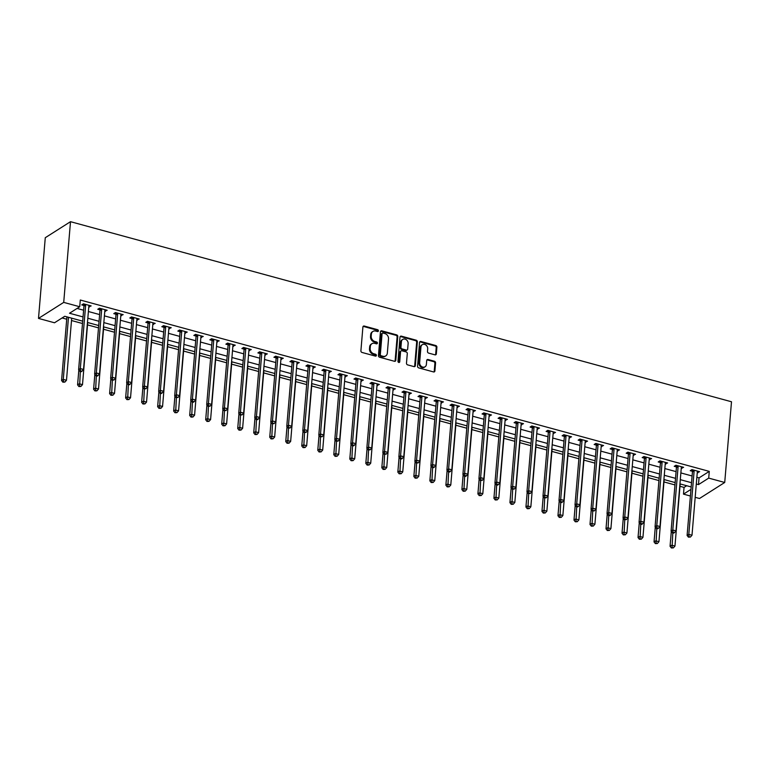 <?xml version="1.0" encoding="UTF-8"?>
<svg xmlns="http://www.w3.org/2000/svg" width="770" height="770" viewBox="0 0 770 770"><rect width="100%" height="100%" fill="white"/><g stroke="black" fill="none" stroke-linecap="round" stroke-linejoin="round"><path stroke-width="1.16" d="M378.426 330.859A1.001 0.828 57.6 0 0 377.627 329.695L364.268 326.047A1.425 1.184 57.6 0 0 362.901 327.029L360.899 350.793A1.425 1.184 57.6 0 0 362.044 352.458L375.414 356.096A1.001 0.828 57.6 0 0 375.567 354.248L373.835 353.776A4.572 3.802 57.6 0 1 370.168 348.454L370.332 346.471A4.572 3.802 57.6 0 1 371.9 343.709A4.572 3.802 57.6 0 1 374.711 343.343L376.443 343.815A1.001 0.828 57.6 0 0 376.597 341.967L374.865 341.495A4.572 3.802 57.6 0 1 371.198 336.172L371.361 334.199A4.572 3.802 57.6 0 1 372.94 331.437A4.572 3.802 57.6 0 1 375.741 331.071L377.473 331.543A1.001 0.828 57.6 0 0 378.426 330.859M377.675 331.572A1.001 0.828 57.6 0 0 376.944 330.128L363.584 326.48A1.425 1.184 57.6 0 0 363.094 326.451M375.616 356.125A1.001 0.828 57.6 0 0 374.884 354.681L373.152 354.21L373.835 353.776M376.646 343.844A1.001 0.828 57.6 0 0 375.914 342.4L374.182 341.928L374.865 341.495M434.963 354.835A1.425 1.184 57.6 0 0 436.34 353.853L436.898 347.193A1.425 1.184 57.6 0 0 435.753 345.528L420.911 341.485A1.425 1.184 57.6 0 0 419.544 342.458L417.552 366.222A1.425 1.184 57.6 0 0 418.697 367.887L433.529 371.929A1.425 1.184 57.6 0 0 434.896 370.957L435.579 362.901A1.425 1.184 57.6 0 0 434.434 361.236L428.082 359.503A1.425 1.184 57.6 0 0 426.715 360.485L426.378 364.48A3.821 3.176 57.6 0 1 425.059 366.789A3.821 3.176 57.6 0 1 421.382 366.424A3.821 3.176 57.6 0 1 419.65 362.641L420.959 347A3.821 3.176 57.6 0 1 422.278 344.69A3.821 3.176 57.6 0 1 425.954 345.056A3.821 3.176 57.6 0 1 427.687 348.829L427.475 351.438A1.425 1.184 57.6 0 0 428.62 353.103L434.963 354.835M696.869 477.284L699.054 477.881L709.276 471.384L708.708 478.112L724.724 482.472L731.5 401.767L70.503 221.683L45.276 237.709L38.5 318.405L54.516 322.774L64.738 316.278L82.688 321.167M709.276 471.384L80.301 300.021L79.734 306.749L63.718 302.389L70.503 221.683M397.792 336.538A1.425 1.184 57.6 0 0 396.646 334.873L381.805 330.831A1.425 1.184 57.6 0 0 380.438 331.803L378.445 355.576A1.425 1.184 57.6 0 0 379.591 357.232L394.423 361.274A1.425 1.184 57.6 0 0 395.799 360.302L397.792 336.538L397.108 336.971A1.425 1.184 57.6 0 0 395.963 335.306L381.121 331.264A1.425 1.184 57.6 0 0 380.63 331.235M401.363 336.153L416.195 340.196A1.425 1.184 57.6 0 1 417.34 341.861L415.348 365.625A1.425 1.184 57.6 0 1 413.981 366.607L407.628 364.874A1.425 1.184 57.6 0 1 406.483 363.209L407.292 353.574A1.425 1.184 57.6 0 0 406.146 351.909L401.93 350.764A1.425 1.184 57.6 0 0 400.564 351.736L399.726 361.775A1.001 0.828 57.6 0 1 397.965 361.294L399.996 337.135A1.425 1.184 57.6 0 1 401.363 336.153L400.679 336.586L415.511 340.629L416.195 340.196M77.087 308.433L83.612 310.204M88.386 311.513L99.619 314.574M104.402 315.873L115.635 318.934M120.418 320.233L131.651 323.294M136.425 324.594L147.657 327.654M152.441 328.963L163.673 332.024M168.457 333.323L179.689 336.384M184.463 337.683L195.696 340.744M200.479 342.044L211.712 345.104M216.495 346.413L227.727 349.474M232.502 350.774L243.734 353.834M248.517 355.134L259.75 358.194M264.534 359.494L275.766 362.555M280.54 363.864L291.772 366.924M296.556 368.224L307.788 371.284M312.562 372.584L323.804 375.644M328.578 376.944L339.811 380.005M344.594 381.314L355.827 384.374M360.601 385.674L371.833 388.735M376.617 390.034L387.849 393.095M392.633 394.394L403.865 397.455M408.639 398.764L419.871 401.825M424.655 403.124L435.887 406.185M440.671 407.484L451.903 410.545M456.677 411.844L467.91 414.905M472.693 416.214L483.926 419.275M488.709 420.574L499.942 423.635M504.716 424.934L515.948 427.995M520.732 429.294L531.964 432.355M536.748 433.664L547.98 436.725M552.754 438.024L563.987 441.085M568.77 442.384L580.003 445.445M584.786 446.744L596.019 449.805M600.793 451.114L612.025 454.175M616.809 455.474L628.041 458.535M632.815 459.834L644.057 462.895M648.831 464.195L660.063 467.255M664.847 468.564L676.079 471.625M680.853 472.924L692.086 475.985M88.781 306.826L91.149 305.921L83.468 303.823L81.764 304.91L83.843 305.478M104.797 311.186L107.165 310.281L99.474 308.192L97.771 309.271L99.859 309.838M120.813 315.546L123.181 314.641L115.49 312.553L113.787 313.631L115.875 314.199M136.819 319.906L139.187 319.011L131.506 316.913L129.803 318L131.882 318.568M152.835 324.276L155.203 323.371L147.513 321.273L145.809 322.361L147.898 322.928M168.851 328.636L171.219 327.731L163.529 325.643L161.825 326.721L163.914 327.288M184.858 332.996L187.226 332.101L179.545 330.003L177.841 331.081L179.92 331.649M200.874 337.356L203.242 336.461L195.551 334.363L193.847 335.45L195.936 336.018M216.88 341.726L219.258 340.821L211.567 338.723L209.863 339.811L211.942 340.378M232.896 346.086L235.264 345.181L227.583 343.093L225.88 344.171L227.959 344.739M248.912 350.446L251.28 349.551L243.59 347.453L241.886 348.531L243.975 349.099M264.918 354.806L267.296 353.911L259.606 351.813L257.902 352.901L259.981 353.469M280.935 359.176L283.302 358.271L275.622 356.173L273.918 357.261L275.997 357.829M296.95 363.536L299.318 362.632L291.628 360.543L289.924 361.621L292.013 362.189M312.957 367.896L315.325 367.001L307.644 364.903L305.94 365.981L308.019 366.549M328.973 372.257L331.341 371.361L323.66 369.263L321.956 370.351L324.035 370.919M344.989 376.626L347.357 375.722L339.666 373.623L337.963 374.711L340.051 375.279M360.995 380.986L363.363 380.082L355.682 377.993L353.979 379.071L356.058 379.639M377.011 385.347L379.379 384.451L371.698 382.353L369.985 383.431L372.074 383.999M393.027 389.707L395.395 388.811L387.705 386.713L386.001 387.801L388.09 388.369M409.034 394.076L411.401 393.172L403.721 391.073L402.017 392.161L404.096 392.729M425.05 398.436L427.417 397.532L419.727 395.443L418.023 396.521L420.112 397.089M441.066 402.797L443.433 401.901L435.743 399.803L434.039 400.881L436.128 401.449M457.072 407.157L459.44 406.262L451.759 404.163L450.055 405.251L452.134 405.819M473.088 411.526L475.456 410.622L467.765 408.524L466.062 409.611L468.15 410.179M489.104 415.887L491.472 414.982L483.781 412.893L482.078 413.971L484.166 414.539M505.11 420.247L507.478 419.352L499.797 417.253L498.094 418.331L500.173 418.899M521.126 424.607L523.494 423.712L515.804 421.614L514.1 422.701L516.189 423.269M537.133 428.977L539.51 428.072L531.82 425.974L530.116 427.061L532.195 427.629M553.149 433.337L555.516 432.432L547.836 430.343L546.132 431.421L548.211 431.989M569.165 437.697L571.532 436.802L563.842 434.704L562.139 435.781L564.227 436.349M585.171 442.057L587.549 441.162L579.858 439.064L578.154 440.151L580.234 440.719M601.187 446.427L603.555 445.522L595.874 443.424L594.171 444.511L596.25 445.079M617.203 450.787L619.571 449.882L611.88 447.793L610.177 448.872L612.265 449.439M633.21 455.147L635.577 454.252L627.897 452.154L626.193 453.232L628.272 453.8M649.226 459.507L651.593 458.612L643.913 456.514L642.209 457.601L644.288 458.169M665.241 463.877L667.609 462.972L659.919 460.874L658.215 461.962L660.304 462.529M681.248 468.237L683.616 467.332L675.935 465.244L674.231 466.322L676.31 466.889M697.264 472.597L699.632 471.702L691.951 469.604L690.238 470.682L692.326 471.25M62.091 317.952L66.721 319.223M71.504 320.522L82.496 323.516M87.511 324.882L98.502 327.876M103.526 329.242L114.518 332.236M119.543 333.612L130.534 336.606M135.549 337.972L146.541 340.966M151.565 342.332L162.557 345.326M167.581 346.692L178.573 349.686M183.587 351.062L194.579 354.056M199.603 355.422L210.595 358.416M215.61 359.783L226.611 362.776M231.626 364.143L242.617 367.136M247.642 368.512L258.633 371.506M263.648 372.873L274.64 375.866M279.664 377.233L290.656 380.226M295.68 381.593L306.672 384.586M311.686 385.963L322.678 388.956M327.702 390.323L338.694 393.316M343.718 394.683L354.71 397.676M359.725 399.043L370.717 402.036M375.741 403.413L386.733 406.406M391.757 407.773L402.749 410.766M407.763 412.133L418.755 415.126M423.779 416.493L434.771 419.486M439.795 420.863L450.787 423.856M455.802 425.223L466.793 428.216M471.817 429.583L482.809 432.576M487.834 433.943L498.825 436.936M503.84 438.313L514.832 441.306M519.856 442.673L530.848 445.666M535.862 447.033L546.864 450.026M551.878 451.393L562.87 454.387M567.894 455.763L578.886 458.756M583.901 460.123L594.892 463.117M599.917 464.483L610.908 467.477M615.933 468.843L626.924 471.837M631.939 473.213L642.931 476.207M647.955 477.573L658.947 480.567M663.971 481.933L674.963 484.927M679.977 486.293L684.049 487.41L686.696 485.726M724.724 482.472L699.497 498.498L695.185 497.324M690.411 496.015L683.49 494.128L690.969 489.383M684.049 487.41L683.49 494.128M696.301 484.012L698.486 484.609L708.708 478.112M79.734 306.749L69.512 313.246L83.044 316.932M87.828 318.231L99.061 321.292M103.834 322.601L115.067 325.662M119.85 326.961L131.083 330.022M135.867 331.321L147.099 334.382M151.873 335.681L163.105 338.742M167.889 340.051L179.121 343.112M183.905 344.411L195.137 347.472M199.911 348.772L211.144 351.832M215.927 353.132L227.16 356.192M231.943 357.501L243.176 360.562M247.95 361.861L259.182 364.922M263.966 366.222L275.198 369.282M279.982 370.582L291.214 373.642M295.988 374.952L307.22 378.012M312.004 379.312L323.236 382.372M328.01 383.672L339.252 386.733M344.026 388.032L355.259 391.093M360.042 392.402L371.275 395.462M376.049 396.762L387.281 399.822M392.065 401.122L403.297 404.183M408.081 405.482L419.313 408.543M424.087 409.852L435.32 412.913M440.103 414.212L451.336 417.273M456.119 418.572L467.351 421.633M472.125 422.932L483.358 425.993M488.142 427.302L499.374 430.363M504.157 431.662L515.39 434.723M520.164 436.022L531.396 439.083M536.18 440.382L547.412 443.443M552.196 444.752L563.428 447.813M568.202 449.112L579.435 452.173M584.218 453.472L595.451 456.533M600.225 457.832L611.467 460.893M616.241 462.202L627.473 465.263M632.257 466.562L643.489 469.623M648.263 470.922L659.505 473.983M664.279 475.283L675.511 478.343M680.295 479.652L691.527 482.713M63.718 302.389L38.5 318.405M691.171 486.948L679.939 483.887M675.155 482.578L663.923 479.517M659.149 478.218L647.916 475.157M643.133 473.858L631.9 470.797M627.117 469.498L615.885 466.437M611.111 465.128L599.878 462.067M595.095 460.768L583.862 457.707M579.078 456.408L567.846 453.347M563.072 452.048L551.84 448.987M547.056 447.678L535.824 444.617M531.04 443.318L519.808 440.257M515.034 438.958L503.801 435.897M499.018 434.598L487.785 431.537M483.002 430.228L471.769 427.167M466.995 425.868L455.763 422.807M450.979 421.508L439.747 418.447M434.963 417.147L423.731 414.087M418.957 412.778L407.725 409.717M402.941 408.418L391.709 405.357M386.935 404.058L375.693 400.997M370.919 399.697L359.686 396.637M354.903 395.328L343.67 392.267M338.896 390.967L327.664 387.907M322.88 386.607L311.648 383.547M306.864 382.247L295.632 379.186M290.858 377.878L279.625 374.817M274.842 373.517L263.61 370.457M258.826 369.157L247.594 366.097M242.82 364.797L231.587 361.736M226.803 360.427L215.571 357.367M210.787 356.067L199.555 353.007M194.781 351.707L183.549 348.646M178.765 347.347L167.533 344.286M162.749 342.977L151.517 339.917M146.743 338.617L135.51 335.556M130.727 334.257L119.494 331.196M114.711 329.897L103.478 326.836M98.704 325.527L87.472 322.466M699.054 477.881L698.486 484.609M89.445 306.999L89.58 305.488M105.461 311.369L105.586 309.858M121.477 315.729L121.602 314.218M137.483 320.089L137.609 318.578M153.499 324.449L153.625 322.938M169.516 328.819L169.641 327.308M185.522 333.179L185.647 331.668M201.538 337.539L201.663 336.028M217.554 341.899L217.679 340.388M233.56 346.269L233.685 344.758M249.576 350.629L249.701 349.118M265.583 354.989L265.717 353.478M281.599 359.349L281.724 357.838M297.615 363.719L297.74 362.208M313.621 368.079L313.756 366.568M329.637 372.439L329.762 370.928M345.653 376.8L345.778 375.288M361.659 381.169L361.794 379.658M377.675 385.529L377.8 384.018M393.691 389.889L393.817 388.378M409.698 394.25L409.833 392.739M425.714 398.619L425.839 397.108M441.73 402.98L441.855 401.468M457.736 407.34L457.861 405.829M473.752 411.7L473.877 410.189M489.768 416.07L489.893 414.558M505.775 420.43L505.9 418.918M521.791 424.79L521.916 423.279M537.807 429.15L537.932 427.639M553.813 433.52L553.938 432.008M569.829 437.88L569.954 436.369M585.835 442.24L585.97 440.729M601.851 446.6L601.976 445.089M617.867 450.97L617.992 449.459M633.874 455.33L634.008 453.819M649.89 459.69L650.015 458.179M665.906 464.06L666.031 462.539M681.912 468.42L682.047 466.909M697.928 472.78L698.053 471.269M372.94 331.437L372.257 331.87A4.572 3.802 57.6 0 0 370.678 334.632L371.361 334.199M374.182 341.928A4.572 3.802 57.6 0 1 370.514 336.606L370.678 334.632M371.9 343.709L371.227 344.142A4.572 3.802 57.6 0 0 369.648 346.904L370.332 346.471M373.152 354.21A4.572 3.802 57.6 0 1 369.485 348.887L369.648 346.904M394.914 361.303A1.425 1.184 57.6 0 0 395.116 360.735L397.108 336.971M383.036 333.054A1.001 0.828 57.6 0 0 382.074 333.737L380.322 354.595A1.001 0.828 57.6 0 0 381.131 355.759L382.95 356.26A4.572 3.802 57.6 0 0 385.76 355.894A4.572 3.802 57.6 0 0 387.329 353.132L388.523 338.877A4.572 3.802 57.6 0 0 384.856 333.554L383.036 333.054M382.421 333.131L381.737 333.564A1.001 0.828 57.6 0 0 381.4 334.17L382.074 333.737M385.76 355.894L385.077 356.327A4.572 3.802 57.6 0 1 382.267 356.693L380.447 356.192A1.001 0.828 57.6 0 1 379.649 355.028L381.4 334.17M414.472 366.636A1.425 1.184 57.6 0 0 414.664 366.058L416.666 342.294A1.425 1.184 57.6 0 0 415.511 340.629M401.055 350.879L400.371 351.312A1.425 1.184 57.6 0 0 399.88 352.169L399.043 362.208L399.726 361.775M408.129 343.574A3.821 3.176 57.6 0 0 406.396 339.791A3.821 3.176 57.6 0 0 402.72 339.426A3.821 3.176 57.6 0 0 401.401 341.736L400.939 347.251A1.425 1.184 57.6 0 0 402.084 348.916L406.3 350.061A1.425 1.184 57.6 0 0 407.667 349.089L408.129 343.574M402.72 339.426L402.036 339.859A3.821 3.176 57.6 0 0 400.727 342.169L401.401 341.736M407.176 349.946L406.493 350.379A1.425 1.184 57.6 0 1 405.617 350.494L401.411 349.349A1.425 1.184 57.6 0 1 400.265 347.684L400.727 342.169M400.679 336.586A1.425 1.184 57.6 0 0 400.188 336.557M422.278 344.69L421.594 345.124A3.821 3.176 57.6 0 0 420.285 347.434L420.959 347M425.059 366.789L424.376 367.223A3.821 3.176 57.6 0 1 420.699 366.857A3.821 3.176 57.6 0 1 418.967 363.074L420.285 347.434M434.02 371.958A1.425 1.184 57.6 0 0 434.222 371.39L434.896 363.334A1.425 1.184 57.6 0 0 433.751 361.669L427.398 359.936A1.425 1.184 57.6 0 0 426.907 359.908M435.454 354.864A1.425 1.184 57.6 0 0 435.656 354.287L436.215 347.626A1.425 1.184 57.6 0 0 435.069 345.961L420.228 341.918A1.425 1.184 57.6 0 0 419.737 341.89M66.913 316.865A1.453 1.213 -122.4 0 1 66.903 317.019L61.571 380.505L63.275 379.418L66.48 380.293L71.697 318.174M68.492 317.298L63.275 379.418L63.583 381.756L62.899 382.19L64.863 382.103L63.583 381.756M66.48 380.293L64.863 382.103M62.899 382.19L61.571 380.505M85.653 305.113L83.949 306.19L78.617 369.677L80.321 368.599L85.653 305.113A1.453 1.213 57.6 0 0 85.605 304.583L85.547 304.391M80.619 370.928L79.945 371.361L81.225 371.717L81.909 371.284L80.619 370.928L80.321 368.599L83.526 369.465L88.858 305.979A1.453 1.213 57.6 0 1 88.993 305.507L89.07 305.353M83.949 306.19A1.453 1.213 57.6 0 0 83.901 305.661L83.41 303.861M78.617 369.677L79.945 371.361M81.909 371.284L83.526 369.465M78.838 369.966L77.587 384.865L79.291 383.787L82.496 384.654L87.713 322.534M80.33 371.467L79.599 386.117L78.915 386.55L80.879 386.463L79.599 386.117M82.496 384.654L80.879 386.463M78.915 386.55L77.587 384.865M94.854 374.326L93.603 389.225L95.307 388.147L98.502 389.023L103.719 326.894M96.337 375.827L95.605 390.477L94.922 390.91L96.885 390.833L95.605 390.477M98.502 389.023L96.885 390.833M94.922 390.91L93.603 389.225M110.861 378.686L109.609 393.595L111.313 392.507L114.518 393.383L119.735 331.264M112.353 380.197L111.621 394.846L110.938 395.28L112.901 395.193L111.621 394.846M114.518 393.383L112.901 395.193M110.938 395.28L109.609 393.595M101.669 309.473L99.956 310.551L94.633 374.037L96.337 372.959L101.669 309.473A1.453 1.213 57.6 0 0 101.611 308.943L101.563 308.76M96.635 375.298L95.952 375.731L97.232 376.078L97.915 375.644L96.635 375.298L96.337 372.959L99.532 373.835L104.864 310.349A1.453 1.213 57.6 0 1 104.999 309.867L105.086 309.713M99.956 310.551A1.453 1.213 57.6 0 0 99.907 310.031L99.426 308.221M94.633 374.037L95.952 375.731M97.915 375.644L99.532 373.835M117.675 313.833L115.972 314.92L110.639 378.407L112.343 377.319L117.675 313.833A1.453 1.213 57.6 0 0 117.627 313.303L117.579 313.12M112.651 379.658L111.968 380.091L113.931 380.005L112.651 379.658L112.343 377.319L115.548 378.195L120.88 314.709A1.453 1.213 57.6 0 1 121.015 314.227L121.092 314.083M115.972 314.92A1.453 1.213 57.6 0 0 115.924 314.391L115.433 312.591M110.639 378.407L111.968 380.091M113.931 380.005L115.548 378.195M133.691 318.203L131.988 319.281L126.655 382.767L128.359 381.679L133.691 318.203A1.453 1.213 57.6 0 0 133.643 317.673L133.585 317.481M128.657 384.018L127.984 384.451L129.264 384.798L129.938 384.365L128.657 384.018L128.359 381.679L131.564 382.555L136.896 319.069A1.453 1.213 57.6 0 1 137.031 318.597L137.108 318.443M131.988 319.281A1.453 1.213 57.6 0 0 131.94 318.751L131.449 316.951M126.655 382.767L127.984 384.451M129.938 384.365L131.564 382.555M126.877 383.046L125.626 397.955L127.329 396.868L130.534 397.744L135.751 335.624M128.359 384.557L127.627 399.207L126.954 399.64L128.917 399.553L127.627 399.207M130.534 397.744L128.917 399.553M126.954 399.64L125.626 397.955M149.698 322.563L147.994 323.641L142.671 387.127L144.375 386.049L149.698 322.563A1.453 1.213 57.6 0 0 149.649 322.033L149.601 321.841M144.673 388.378L143.99 388.811L145.953 388.735L144.673 388.378L144.375 386.049L147.571 386.915L152.903 323.429A1.453 1.213 57.6 0 1 153.037 322.957L153.115 322.803M147.994 323.641A1.453 1.213 57.6 0 0 147.946 323.111L147.455 321.311M142.671 387.127L143.99 388.811M145.953 388.735L147.571 386.915M142.893 387.416L141.642 402.315L143.345 401.237L146.541 402.104L151.757 339.984M144.375 388.917L143.644 403.567L142.96 404L144.924 403.913L143.644 403.567M146.541 402.104L144.924 403.913M142.96 404L141.642 402.315M158.899 391.776L157.648 406.675L159.352 405.597L162.557 406.473L167.773 344.344M160.391 393.278L159.66 407.927L158.976 408.36L160.94 408.283L159.66 407.927M162.557 406.473L160.94 408.283M158.976 408.36L157.648 406.675M174.915 396.136L173.664 411.045L175.368 409.958L178.573 410.833L183.789 348.714M176.397 397.647L175.666 412.297L174.992 412.73L176.956 412.643L175.666 412.297M178.573 410.833L176.956 412.643M174.992 412.73L173.664 411.045M190.931 400.496L189.68 415.405L191.383 414.318L194.579 415.194L199.796 353.074M192.413 402.007L191.682 416.657L190.999 417.09L192.962 417.003L191.682 416.657M194.579 415.194L192.962 417.003M190.999 417.09L189.68 415.405M206.938 404.866L205.686 419.766L207.39 418.688L210.595 419.554L215.812 357.434M208.429 406.368L207.698 421.017L207.015 421.45L208.978 421.363L207.698 421.017M210.595 419.554L208.978 421.363M207.015 421.45L205.686 419.766M165.714 326.923L164.01 328.001L158.678 391.487L160.381 390.409L165.714 326.923A1.453 1.213 57.6 0 0 165.666 326.393L165.617 326.211M160.689 392.748L160.006 393.181L161.286 393.528L161.97 393.095L160.689 392.748L160.381 390.409L163.587 391.285L168.919 327.799A1.453 1.213 57.6 0 1 169.053 327.317L169.131 327.163M164.01 328.001A1.453 1.213 57.6 0 0 163.962 327.481L163.471 325.672M158.678 391.487L160.006 393.181M161.97 393.095L163.587 391.285M181.73 331.283L180.026 332.37L174.694 395.857L176.397 394.769L181.73 331.283A1.453 1.213 57.6 0 0 181.681 330.753L181.624 330.571M176.696 397.108L176.022 397.541L177.976 397.455L176.696 397.108L176.397 394.769L179.602 395.645L184.935 332.159A1.453 1.213 57.6 0 1 185.07 331.678L185.147 331.533M180.026 332.37A1.453 1.213 57.6 0 0 179.968 331.841L179.487 330.041M174.694 395.857L176.022 397.541M177.976 397.455L179.602 395.645M197.736 335.653L196.032 336.731L190.7 400.217L192.413 399.13L197.736 335.653A1.453 1.213 57.6 0 0 197.688 335.123L197.64 334.931M192.712 401.468L192.028 401.901L193.309 402.248L193.992 401.815L192.712 401.468L192.413 399.13L195.609 400.005L200.941 336.519A1.453 1.213 57.6 0 1 201.076 336.047L201.153 335.893M196.032 336.731A1.453 1.213 57.6 0 0 195.984 336.201L195.493 334.401M190.7 400.217L192.028 401.901M193.992 401.815L195.609 400.005M213.752 340.013L212.048 341.091L206.716 404.577L208.42 403.499L213.752 340.013A1.453 1.213 57.6 0 0 213.704 339.483L213.656 339.291M208.728 405.829L208.044 406.262L210.008 406.185L208.728 405.829L208.42 403.499L211.625 404.365L216.957 340.879A1.453 1.213 57.6 0 1 217.092 340.407L217.169 340.253M212.048 341.091A1.453 1.213 57.6 0 0 212 340.561L211.509 338.762M206.716 404.577L208.044 406.262M210.008 406.185L211.625 404.365M229.768 344.373L228.064 345.451L222.732 408.937L224.436 407.859L229.768 344.373A1.453 1.213 57.6 0 0 229.71 343.844L229.662 343.661M224.734 410.198L224.051 410.631L226.014 410.545L224.734 410.198L224.436 407.859L227.641 408.735L232.964 345.249A1.453 1.213 57.6 0 1 233.098 344.767L233.185 344.614M228.064 345.451A1.453 1.213 57.6 0 0 228.007 344.931L227.525 343.122M222.732 408.937L224.051 410.631M226.014 410.545L227.641 408.735M222.953 409.226L221.702 424.126L223.406 423.048L226.611 423.923L231.828 361.794M224.436 410.728L223.704 425.377L223.031 425.81L224.984 425.733L223.704 425.377M226.611 423.923L224.984 425.733M223.031 425.81L221.702 424.126M245.774 348.733L244.071 349.821L238.738 413.307L240.442 412.219L245.774 348.733A1.453 1.213 57.6 0 0 245.726 348.204L245.678 348.021M240.75 414.558L240.067 414.992L242.03 414.905L240.75 414.558L240.442 412.219L243.647 413.095L248.98 349.609A1.453 1.213 57.6 0 1 249.114 349.128L249.191 348.983M244.071 349.821A1.453 1.213 57.6 0 0 244.023 349.291L243.532 347.491M238.738 413.307L240.067 414.992M242.03 414.905L243.647 413.095M238.97 413.586L237.718 428.495L239.422 427.408L242.617 428.284L247.834 366.164M240.452 415.097L239.72 429.747L239.037 430.18L241 430.093L239.72 429.747M242.617 428.284L241 430.093M239.037 430.18L237.718 428.495M261.79 353.103L260.087 354.181L254.755 417.667L256.458 416.58L261.79 353.103A1.453 1.213 57.6 0 0 261.742 352.573L261.685 352.381M256.766 418.918L256.083 419.352L257.363 419.698L258.046 419.265L256.766 418.918L256.458 416.58L259.663 417.456L264.995 353.969A1.453 1.213 57.6 0 1 265.13 353.497L265.207 353.343M260.087 354.181A1.453 1.213 57.6 0 0 260.039 353.651L259.548 351.851M254.755 417.667L256.083 419.352M258.046 419.265L259.663 417.456M254.976 417.946L253.725 432.856L255.428 431.768L258.633 432.644L263.85 370.524M256.468 419.458L255.736 434.107L255.053 434.54L257.016 434.453L255.736 434.107M258.633 432.644L257.016 434.453M255.053 434.54L253.725 432.856M277.806 357.463L276.103 358.541L270.771 422.027L272.474 420.949L277.806 357.463A1.453 1.213 57.6 0 0 277.749 356.933L277.7 356.741M272.772 423.279L272.089 423.712L274.053 423.635L272.772 423.279L272.474 420.949L275.679 421.816L281.002 358.329A1.453 1.213 57.6 0 1 281.137 357.858L281.223 357.704M276.103 358.541A1.453 1.213 57.6 0 0 276.045 358.012L275.564 356.212M270.771 422.027L272.089 423.712M274.053 423.635L275.679 421.816M270.992 422.316L269.741 437.216L271.444 436.138L274.649 437.004L279.866 374.884M272.474 423.818L271.743 438.467L271.059 438.9L273.023 438.813L271.743 438.467M274.649 437.004L273.023 438.813M271.059 438.9L269.741 437.216M293.813 361.823L292.109 362.901L286.777 426.387L288.481 425.31L293.813 361.823A1.453 1.213 57.6 0 0 293.765 361.294L293.717 361.111M288.788 427.648L288.105 428.082L290.069 427.995L288.788 427.648L288.481 425.31L291.686 426.185L297.018 362.699A1.453 1.213 57.6 0 1 297.153 362.218L297.23 362.064M292.109 362.901A1.453 1.213 57.6 0 0 292.061 362.381L291.57 360.581M286.777 426.387L288.105 428.082M290.069 427.995L291.686 426.185M286.998 426.676L285.747 441.576L287.46 440.498L290.656 441.374L295.873 379.244M288.49 428.178L287.759 442.827L287.075 443.26L289.039 443.183L287.759 442.827M290.656 441.374L289.039 443.183M287.075 443.26L285.747 441.576M309.829 366.183L308.125 367.271L302.793 430.757L304.497 429.67L309.829 366.183A1.453 1.213 57.6 0 0 309.781 365.654L309.723 365.471M304.805 432.008L304.121 432.442L306.085 432.355L304.805 432.008L304.497 429.67L307.702 430.546L313.034 367.059A1.453 1.213 57.6 0 1 313.169 366.578L313.246 366.433M308.125 367.271A1.453 1.213 57.6 0 0 308.077 366.741L307.586 364.942M302.793 430.757L304.121 432.442M306.085 432.355L307.702 430.546M303.014 431.036L301.763 445.945L303.467 444.858L306.672 445.734L311.889 383.614M304.506 432.548L303.775 447.197L303.091 447.63L305.055 447.543L303.775 447.197M306.672 445.734L305.055 447.543M303.091 447.63L301.763 445.945M325.845 370.553L324.141 371.631L318.809 435.117L320.512 434.03L325.845 370.553A1.453 1.213 57.6 0 0 325.787 370.024L325.739 369.831M320.811 436.369L320.128 436.802L322.091 436.715L320.811 436.369L320.512 434.03L323.708 434.906L329.04 371.419A1.453 1.213 57.6 0 1 329.175 370.947L329.262 370.793M324.141 371.631A1.453 1.213 57.6 0 0 324.083 371.101L323.602 369.302M318.809 435.117L320.128 436.802M322.091 436.715L323.708 434.906M319.03 435.397L317.779 450.306L319.483 449.218L322.688 450.094L327.905 387.974M320.512 436.908L319.781 451.557L319.098 451.99L321.061 451.903L319.781 451.557M322.688 450.094L321.061 451.903M319.098 451.99L317.779 450.306M335.037 439.766L333.785 454.666L335.489 453.588L338.694 454.454L343.911 392.334M336.529 441.268L335.797 455.917L335.114 456.35L337.077 456.264L335.797 455.917M338.694 454.454L337.077 456.264M335.114 456.35L333.785 454.666M351.053 444.126L349.801 459.026L351.505 457.948L354.71 458.824L359.927 396.694M352.544 445.628L351.813 460.277L351.13 460.71L353.093 460.633L351.813 460.277M354.71 458.824L353.093 460.633M351.13 460.71L349.801 459.026M367.069 448.486L365.817 463.396L367.521 462.308L370.717 463.184L375.933 401.064M368.551 449.998L367.819 464.647L367.136 465.08L369.1 464.993L367.819 464.647M370.717 463.184L369.1 464.993M367.136 465.08L365.817 463.396M383.075 452.847L381.824 467.756L383.527 466.668L386.733 467.544L391.949 405.424M384.567 454.358L383.835 469.007L383.152 469.44L385.115 469.353L383.835 469.007M386.733 467.544L385.115 469.353M383.152 469.44L381.824 467.756M399.091 457.216L397.84 472.116L399.543 471.038L402.749 471.904L407.965 409.784M400.573 458.718L399.851 473.367L399.168 473.8L401.132 473.723L399.851 473.367M402.749 471.904L401.132 473.723M399.168 473.8L397.84 472.116M415.107 461.577L413.856 476.476L415.559 475.398L418.755 476.274L423.972 414.144M416.589 463.078L415.858 477.727L415.174 478.16L417.138 478.083L415.858 477.727M418.755 476.274L417.138 478.083M415.174 478.16L413.856 476.476M431.113 465.937L429.862 480.846L431.566 479.758L434.771 480.634L439.988 418.514M432.605 467.448L431.874 482.097L431.19 482.53L433.154 482.444L431.874 482.097M434.771 480.634L433.154 482.444M431.19 482.53L429.862 480.846M447.129 470.297L445.878 485.206L447.582 484.118L450.787 484.994L456.004 422.874M448.612 471.808L447.88 486.457L447.206 486.89L449.17 486.804L447.88 486.457M450.787 484.994L449.17 486.804M447.206 486.89L445.878 485.206M463.145 474.667L461.894 489.566L463.598 488.488L466.793 489.354L472.01 427.235M464.628 476.168L463.896 490.817L463.213 491.25L465.176 491.173L463.896 490.817M466.793 489.354L465.176 491.173M463.213 491.25L461.894 489.566M479.152 479.027L477.9 493.926L479.604 492.848L482.809 493.724L488.026 431.595M480.644 480.528L479.912 495.177L479.229 495.61L481.192 495.534L479.912 495.177M482.809 493.724L481.192 495.534M479.229 495.61L477.9 493.926M495.168 483.387L493.916 498.296L495.62 497.208L498.825 498.084L504.042 435.964M496.65 484.898L495.918 499.547L495.245 499.98L497.199 499.894L495.918 499.547M498.825 498.084L497.199 499.894M495.245 499.98L493.916 498.296M511.184 487.747L509.932 502.656L511.636 501.568L514.832 502.444L520.048 440.325M512.666 489.258L511.935 503.907L511.251 504.34L513.215 504.254L511.935 503.907M514.832 502.444L513.215 504.254M511.251 504.34L509.932 502.656M527.19 492.117L525.939 507.016L527.643 505.938L530.848 506.804L536.064 444.685M528.682 493.618L527.951 508.267L527.267 508.7L529.231 508.624L527.951 508.267M530.848 506.804L529.231 508.624M527.267 508.7L525.939 507.016M543.206 496.477L541.955 511.376L543.659 510.298L546.864 511.174L552.08 449.045M544.688 497.978L543.957 512.637L543.283 513.061L545.237 512.984L543.957 512.637M546.864 511.174L545.237 512.984M543.283 513.061L541.955 511.376M559.222 500.837L557.961 515.746L559.675 514.658L562.87 515.534L568.087 453.414M560.704 502.348L559.973 516.997L559.29 517.43L561.253 517.344L559.973 516.997M562.87 515.534L561.253 517.344M559.29 517.43L557.961 515.746M575.229 505.197L573.977 520.106L575.681 519.019L578.886 519.894L584.103 457.775M576.72 506.708L575.989 521.357L575.306 521.791L577.269 521.704L575.989 521.357M578.886 519.894L577.269 521.704M575.306 521.791L573.977 520.106M591.245 509.567L589.993 524.466L591.697 523.388L594.902 524.255L600.119 462.135M592.727 511.068L591.995 525.718L591.312 526.151L593.275 526.074L591.995 525.718M594.902 524.255L593.275 526.074M591.312 526.151L589.993 524.466M341.851 374.913L340.147 375.991L334.815 439.478L336.519 438.4L341.851 374.913A1.453 1.213 57.6 0 0 341.803 374.384L341.755 374.191M336.827 440.729L336.144 441.162L338.107 441.085L336.827 440.729L336.519 438.4L339.724 439.266L345.056 375.779A1.453 1.213 57.6 0 1 345.191 375.308L345.268 375.154M340.147 375.991A1.453 1.213 57.6 0 0 340.099 375.462L339.608 373.662M334.815 439.478L336.144 441.162M338.107 441.085L339.724 439.266M357.867 379.273L356.164 380.351L350.831 443.838L352.535 442.76L357.867 379.273A1.453 1.213 57.6 0 0 357.819 378.744L357.761 378.561M352.833 445.099L352.159 445.532L353.44 445.878L354.123 445.445L352.833 445.099L352.535 442.76L355.74 443.636L361.072 380.149A1.453 1.213 57.6 0 1 361.207 379.668L361.284 379.514M356.164 380.351A1.453 1.213 57.6 0 0 356.115 379.831L355.625 378.031M350.831 443.838L352.159 445.532M354.123 445.445L355.74 443.636M373.883 383.633L372.18 384.721L366.847 448.207L368.551 447.12L373.883 383.633A1.453 1.213 57.6 0 0 373.825 383.104L373.777 382.921M368.849 449.459L368.166 449.892L370.129 449.805L368.849 449.459L368.551 447.12L371.746 447.996L377.079 384.509A1.453 1.213 57.6 0 1 377.213 384.028L377.3 383.883M372.18 384.721A1.453 1.213 57.6 0 0 372.122 384.192L371.641 382.392M366.847 448.207L368.166 449.892M370.129 449.805L371.746 447.996M389.889 388.003L388.186 389.081L382.854 452.567L384.557 451.48L389.889 388.003A1.453 1.213 57.6 0 0 389.841 387.474L389.793 387.281M384.865 453.819L384.182 454.252L386.145 454.165L384.865 453.819L384.557 451.48L387.762 452.356L393.095 388.869A1.453 1.213 57.6 0 1 393.229 388.398L393.306 388.244M388.186 389.081A1.453 1.213 57.6 0 0 388.138 388.552L387.647 386.752M382.854 452.567L384.182 454.252M386.145 454.165L387.762 452.356M405.906 392.363L404.202 393.441L398.87 456.928L400.573 455.85L405.906 392.363A1.453 1.213 57.6 0 0 405.857 391.834L405.8 391.641M400.872 458.179L400.198 458.612L401.478 458.968L402.161 458.535L400.872 458.179L400.573 455.85L403.778 456.716L409.111 393.229A1.453 1.213 57.6 0 1 409.245 392.758L409.322 392.604M404.202 393.441A1.453 1.213 57.6 0 0 404.154 392.912L403.663 391.112M398.87 456.928L400.198 458.612M402.161 458.535L403.778 456.716M421.922 396.723L420.208 397.811L414.886 461.288L416.589 460.21L421.922 396.723A1.453 1.213 57.6 0 0 421.864 396.194L421.816 396.011M416.888 462.549L416.204 462.982L418.168 462.895L416.888 462.549L416.589 460.21L419.785 461.086L425.117 397.599A1.453 1.213 57.6 0 1 425.252 397.118L425.338 396.964M420.208 397.811A1.453 1.213 57.6 0 0 420.16 397.281L419.669 395.482M414.886 461.288L416.204 462.982M418.168 462.895L419.785 461.086M437.928 401.083L436.224 402.171L430.892 465.658L432.596 464.57L437.928 401.083A1.453 1.213 57.6 0 0 437.88 400.554L437.832 400.371M432.904 466.909L432.22 467.342L433.5 467.688L434.184 467.255L432.904 466.909L432.596 464.57L435.801 465.446L441.133 401.959A1.453 1.213 57.6 0 1 441.268 401.478L441.345 401.334M436.224 402.171A1.453 1.213 57.6 0 0 436.176 401.642L435.685 399.842M430.892 465.658L432.22 467.342M434.184 467.255L435.801 465.446M453.944 405.453L452.24 406.531L446.908 470.018L448.612 468.93L453.944 405.453A1.453 1.213 57.6 0 0 453.896 404.924L453.838 404.731M448.91 471.269L448.236 471.702L449.516 472.048L450.19 471.615L448.91 471.269L448.612 468.93L451.817 469.806L457.149 406.319A1.453 1.213 57.6 0 1 457.284 405.848L457.361 405.694M452.24 406.531A1.453 1.213 57.6 0 0 452.192 406.002L451.701 404.202M446.908 470.018L448.236 471.702M450.19 471.615L451.817 469.806M469.95 409.813L468.247 410.891L462.924 474.378L464.628 473.3L469.95 409.813A1.453 1.213 57.6 0 0 469.902 409.284L469.854 409.091M464.926 475.629L464.243 476.062L465.523 476.418L466.206 475.985L464.926 475.629L464.628 473.3L467.823 474.166L473.155 410.68A1.453 1.213 57.6 0 1 473.29 410.208L473.367 410.054M468.247 410.891A1.453 1.213 57.6 0 0 468.199 410.362L467.708 408.562M462.924 474.378L464.243 476.062M466.206 475.985L467.823 474.166M485.966 414.173L484.263 415.261L478.93 478.738L480.634 477.66L485.966 414.173A1.453 1.213 57.6 0 0 485.918 413.644L485.87 413.461M480.942 479.999L480.259 480.432L482.222 480.345L480.942 479.999L480.634 477.66L483.839 478.536L489.171 415.049A1.453 1.213 57.6 0 1 489.306 414.568L489.383 414.414M484.263 415.261A1.453 1.213 57.6 0 0 484.214 414.732L483.724 412.932M478.93 478.738L480.259 480.432M482.222 480.345L483.839 478.536M501.982 418.534L500.279 419.621L494.946 483.108L496.65 482.02L501.982 418.534A1.453 1.213 57.6 0 0 501.934 418.014L501.876 417.821M496.948 484.359L496.275 484.792L497.555 485.139L498.228 484.705L496.948 484.359L496.65 482.02L499.855 482.896L505.178 419.409A1.453 1.213 57.6 0 1 505.322 418.928L505.399 418.784M500.279 419.621A1.453 1.213 57.6 0 0 500.221 419.092L499.74 417.292M494.946 483.108L496.275 484.792M498.228 484.705L499.855 482.896M517.989 422.903L516.285 423.981L510.953 487.468L512.666 486.38L517.989 422.903A1.453 1.213 57.6 0 0 517.941 422.374L517.892 422.181M512.964 488.719L512.281 489.152L514.245 489.066L512.964 488.719L512.666 486.38L515.862 487.256L521.194 423.769A1.453 1.213 57.6 0 1 521.328 423.298L521.406 423.144M516.285 423.981A1.453 1.213 57.6 0 0 516.237 423.452L515.746 421.652M510.953 487.468L512.281 489.152M514.245 489.066L515.862 487.256M534.005 427.263L532.301 428.341L526.969 491.828L528.672 490.75L534.005 427.263A1.453 1.213 57.6 0 0 533.957 426.734L533.908 426.542M528.98 493.079L528.297 493.512L530.26 493.435L528.98 493.079L528.672 490.75L531.878 491.616L537.21 428.13A1.453 1.213 57.6 0 1 537.345 427.658L537.422 427.504M532.301 428.341A1.453 1.213 57.6 0 0 532.253 427.812L531.762 426.012M526.969 491.828L528.297 493.512M530.26 493.435L531.878 491.616M550.021 431.624L548.317 432.711L542.985 496.188L544.688 495.11L550.021 431.624A1.453 1.213 57.6 0 0 549.963 431.094L549.915 430.911M544.987 497.449L544.303 497.882L546.267 497.795L544.987 497.449L544.688 495.11L547.894 495.986L553.216 432.499A1.453 1.213 57.6 0 1 553.351 432.018L553.438 431.864M548.317 432.711A1.453 1.213 57.6 0 0 548.259 432.182L547.778 430.382M542.985 496.188L544.303 497.882M546.267 497.795L547.894 495.986M566.027 435.984L564.323 437.071L558.991 500.558L560.695 499.47L566.027 435.984A1.453 1.213 57.6 0 0 565.979 435.464L565.931 435.271M561.003 501.809L560.319 502.242L561.6 502.589L562.283 502.156L561.003 501.809L560.695 499.47L563.9 500.346L569.232 436.86A1.453 1.213 57.6 0 1 569.367 436.378L569.444 436.234M564.323 437.071A1.453 1.213 57.6 0 0 564.275 436.542L563.784 434.742M558.991 500.558L560.319 502.242M562.283 502.156L563.9 500.346M582.043 440.353L580.339 441.431L575.007 504.918L576.711 503.84L582.043 440.353A1.453 1.213 57.6 0 0 581.995 439.824L581.937 439.632M577.019 506.169L576.335 506.602L577.615 506.949L578.299 506.516L577.019 506.169L576.711 503.84L579.916 504.706L585.248 441.22A1.453 1.213 57.6 0 1 585.383 440.748L585.46 440.594M580.339 441.431A1.453 1.213 57.6 0 0 580.291 440.902L579.8 439.102M575.007 504.918L576.335 506.602M578.299 506.516L579.916 504.706M598.059 444.714L596.355 445.792L591.023 509.278L592.727 508.2L598.059 444.714A1.453 1.213 57.6 0 0 598.001 444.184L597.953 443.992M593.025 510.529L592.342 510.962L594.305 510.885L593.025 510.529L592.727 508.2L595.932 509.066L601.255 445.58A1.453 1.213 57.6 0 1 601.389 445.108L601.476 444.954M596.355 445.792A1.453 1.213 57.6 0 0 596.298 445.262L595.816 443.462M591.023 509.278L592.342 510.962M594.305 510.885L595.932 509.066M614.065 449.074L612.362 450.161L607.029 513.638L608.733 512.56L614.065 449.074A1.453 1.213 57.6 0 0 614.017 448.544L613.969 448.361M609.041 514.899L608.358 515.332L609.638 515.679L610.321 515.246L609.041 514.899L608.733 512.56L611.938 513.436L617.271 449.95A1.453 1.213 57.6 0 1 617.405 449.468L617.482 449.314M612.362 450.161A1.453 1.213 57.6 0 0 612.314 449.632L611.823 447.832M607.029 513.638L608.358 515.332M610.321 515.246L611.938 513.436M607.251 513.927L606 528.826L607.713 527.748L610.908 528.624L616.125 466.495M608.743 515.428L608.011 530.087L607.328 530.511L609.291 530.434L608.011 530.087M610.908 528.624L609.291 530.434M607.328 530.511L606 528.826M630.081 453.434L628.378 454.521L623.046 518.008L624.749 516.92L630.081 453.434A1.453 1.213 57.6 0 0 630.033 452.914L629.976 452.722M625.057 519.259L624.374 519.692L626.337 519.606L625.057 519.259L624.749 516.92L627.954 517.796L633.287 454.31A1.453 1.213 57.6 0 1 633.421 453.828L633.498 453.684M628.378 454.521A1.453 1.213 57.6 0 0 628.33 453.992L627.839 452.192M623.046 518.008L624.374 519.692M626.337 519.606L627.954 517.796M623.267 518.287L622.016 533.196L623.719 532.109L626.924 532.984L632.141 470.865M624.759 519.798L624.027 534.447L623.344 534.88L625.307 534.794L624.027 534.447M626.924 532.984L625.307 534.794M623.344 534.88L622.016 533.196M646.097 457.803L644.394 458.882L639.062 522.368L640.765 521.29L646.097 457.803A1.453 1.213 57.6 0 0 646.04 457.274L645.991 457.082M641.063 523.619L640.38 524.052L641.66 524.399L642.344 523.966L641.063 523.619L640.765 521.29L643.961 522.156L649.293 458.67A1.453 1.213 57.6 0 1 649.428 458.198L649.514 458.044M644.394 458.882A1.453 1.213 57.6 0 0 644.336 458.352L643.855 456.552M639.062 522.368L640.38 524.052M642.344 523.966L643.961 522.156M639.283 522.647L638.032 537.556L639.735 536.469L642.94 537.345L648.157 475.225M640.765 524.158L640.034 538.808L639.35 539.241L641.314 539.154L640.034 538.808M642.94 537.345L641.314 539.154M639.35 539.241L638.032 537.556M662.104 462.164L660.4 463.242L655.068 526.728L656.772 525.65L662.104 462.164A1.453 1.213 57.6 0 0 662.056 461.634L662.007 461.442M657.079 527.979L656.396 528.413L657.676 528.769L658.36 528.336L657.079 527.979L656.772 525.65L659.977 526.516L665.309 463.03A1.453 1.213 57.6 0 1 665.444 462.558L665.521 462.404M660.4 463.242A1.453 1.213 57.6 0 0 660.352 462.712L659.861 460.912M655.068 526.728L656.396 528.413M658.36 528.336L659.977 526.516M655.289 527.017L654.038 541.916L655.742 540.838L658.947 541.705L664.163 479.585M656.781 528.518L656.05 543.168L655.366 543.601L657.33 543.524L656.05 543.168M658.947 541.705L657.33 543.524M655.366 543.601L654.038 541.916M678.12 466.524L676.416 467.611L671.084 531.088L672.788 530.01L678.12 466.524A1.453 1.213 57.6 0 0 678.072 465.994L678.014 465.811M673.086 532.349L672.412 532.782L673.692 533.129L674.376 532.696L673.086 532.349L672.788 530.01L675.993 530.886L681.325 467.4A1.453 1.213 57.6 0 1 681.46 466.918L681.537 466.764M676.416 467.611A1.453 1.213 57.6 0 0 676.368 467.082L675.877 465.282M671.084 531.088L672.412 532.782M674.376 532.696L675.993 530.886M671.305 531.377L670.054 546.276L671.758 545.199L674.963 546.074L680.179 483.945M672.797 532.879L672.066 547.537L671.382 547.961L673.346 547.884L672.066 547.537M674.963 546.074L673.346 547.884M671.382 547.961L670.054 546.276M694.136 470.884L692.432 471.972L687.1 535.458L688.803 534.37L694.136 470.884A1.453 1.213 57.6 0 0 694.078 470.364L694.03 470.172M689.102 536.709L688.418 537.142L690.382 537.056L689.102 536.709L688.803 534.37L691.999 535.246L697.331 471.76A1.453 1.213 57.6 0 1 697.466 471.279L697.553 471.134M692.432 471.972A1.453 1.213 57.6 0 0 692.374 471.442L691.893 469.642M687.1 535.458L688.418 537.142M690.382 537.056L691.999 535.246M376.944 330.128L377.627 329.695M374.884 354.681L375.567 354.248M375.914 342.4L376.597 341.967M370.514 336.606L371.198 336.172M369.485 348.887L370.168 348.454M363.584 326.48L364.268 326.047M395.116 360.735L395.799 360.302M381.121 331.264L381.805 330.831M395.963 335.306L396.646 334.873M379.649 355.028L380.322 354.595M380.447 356.192L381.131 355.759M382.267 356.693L382.95 356.26M416.666 342.294L417.34 341.861M414.664 366.058L415.348 365.625M399.88 352.169L400.564 351.736M400.265 347.684L400.939 347.251M401.411 349.349L402.084 348.916M405.617 350.494L406.3 350.061M418.967 363.074L419.65 362.641M427.398 359.936L428.082 359.503M433.751 361.669L434.434 361.236M434.896 363.334L435.579 362.901M434.222 371.39L434.896 370.957M420.228 341.918L420.911 341.485M435.069 345.961L435.753 345.528M436.215 347.626L436.898 347.193M435.656 354.287L436.34 353.853M85.605 304.583L83.901 305.661M101.611 308.943L99.907 310.031M117.627 313.303L115.924 314.391M133.643 317.673L131.94 318.751M149.649 322.033L147.946 323.111M165.666 326.393L163.962 327.481M181.681 330.753L179.968 331.841M197.688 335.123L195.984 336.201M213.704 339.483L212 340.561M229.71 343.844L228.007 344.931M245.726 348.204L244.023 349.291M261.742 352.573L260.039 353.651M277.749 356.933L276.045 358.012M293.765 361.294L292.061 362.381M309.781 365.654L308.077 366.741M325.787 370.024L324.083 371.101M341.803 374.384L340.099 375.462M357.819 378.744L356.115 379.831M373.825 383.104L372.122 384.192M389.841 387.474L388.138 388.552M405.857 391.834L404.154 392.912M421.864 396.194L420.16 397.281M437.88 400.554L436.176 401.642M453.896 404.924L452.192 406.002M469.902 409.284L468.199 410.362M485.918 413.644L484.214 414.732M501.934 418.014L500.221 419.092M517.941 422.374L516.237 423.452M533.957 426.734L532.253 427.812M549.963 431.094L548.259 432.182M565.979 435.464L564.275 436.542M581.995 439.824L580.291 440.902M598.001 444.184L596.298 445.262M614.017 448.544L612.314 449.632M630.033 452.914L628.33 453.992M646.04 457.274L644.336 458.352M662.056 461.634L660.352 462.712M678.072 465.994L676.368 467.082M694.078 470.364L692.374 471.442"/></g></svg>
